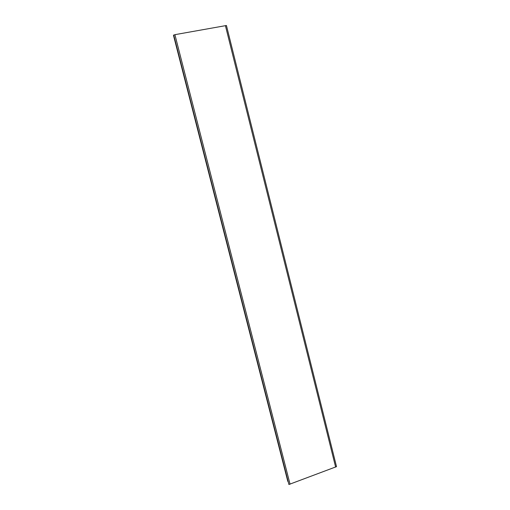 <?xml version="1.0" encoding="UTF-8"?>
<svg xmlns="http://www.w3.org/2000/svg" width="510" height="510" viewBox="0 0 510 510"><rect width="100%" height="100%" fill="white"/><g stroke="black" fill="none" stroke-linecap="round" stroke-linejoin="round"><path stroke-width="0.76" d="M288.915 484.5L336.517 466.637L226.434 25.5L174.904 34.667L173.483 35.375L288.915 484.5L173.7 34.973M335.631 467.103L225.401 25.602M290.05 484.207L174.904 34.667M173.948 37.179L287.806 481.37"/></g></svg>
